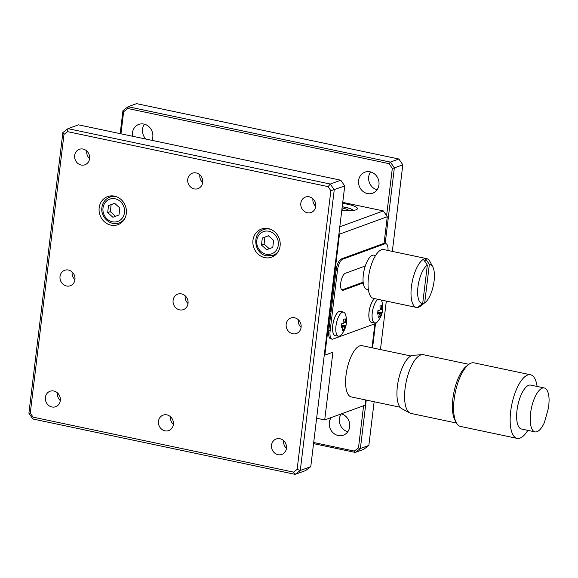 <?xml version="1.0" encoding="UTF-8"?>
<svg xmlns="http://www.w3.org/2000/svg" width="578" height="578" viewBox="0 0 578 578"><rect width="100%" height="100%" fill="white"/><g stroke="black" fill="none" stroke-linecap="round" stroke-linejoin="round"><path stroke-width="0.87" d="M527.815 430.357A32.505 12.189 -78.1 0 1 517.108 438.384L460.572 426.448A32.505 12.189 -78.1 0 1 456.317 422.713L454.9 420.083A30.005 11.257 -78.1 0 1 452.885 398.603A30.005 11.257 -78.1 0 1 466.236 366.38L468.599 364.545A32.505 12.189 -78.1 0 1 471.099 363.114A32.505 12.189 -78.1 0 1 473.996 362.847L530.532 374.782A32.505 12.189 -78.1 0 1 537.085 386.444M456.317 422.713A32.505 12.189 -78.1 0 1 454.142 399.449A32.505 12.189 -78.1 0 1 468.599 364.545M456.504 423.045L411.016 413.443A30.005 11.257 -78.1 0 1 409.86 413.017A30.005 11.257 -78.1 0 1 405.077 388.51A30.005 11.257 -78.1 0 1 420.741 354.964A30.005 11.257 -78.1 0 1 422.178 354.639A30.005 11.257 -78.1 0 1 423.414 354.719L468.903 364.321M422.178 354.639L413.017 355.326A27.426 10.288 101.9 0 0 411.695 355.622A27.426 10.288 101.9 0 0 398.083 381.74A27.426 10.288 101.9 0 0 401.753 408.682L409.86 413.017M530.575 413.234A22.441 8.417 -78.1 0 1 544.288 387.968A22.441 8.417 -78.1 0 1 549.1 400.229L548.724 407.122L544.375 422.612A22.441 8.417 -78.1 0 1 535.018 431.882A22.441 8.417 -78.1 0 1 530.575 413.234M535.018 431.882L521.45 429.013A22.441 8.417 -78.1 0 1 517.007 410.373A22.441 8.417 -78.1 0 1 530.72 385.1L544.288 387.968M517.108 438.384A32.505 12.189 -78.1 0 1 510.677 411.384A32.505 12.189 -78.1 0 1 530.532 374.782M422.684 303.551A19.948 7.478 -78.1 0 1 417.952 286.919A19.948 7.478 -78.1 0 1 427.337 265.143L423.399 259.32A24.933 9.349 -78.1 0 0 411.413 286.702A24.933 9.349 -78.1 0 0 416.348 307.417A24.933 9.349 -78.1 0 0 417.576 307.46L422.684 303.551L427.337 265.143M416.348 307.417L373.374 298.349A24.933 9.349 -78.1 0 1 368.446 277.635A24.933 9.349 -78.1 0 1 383.676 249.559L426.643 258.626A24.933 9.349 -78.1 0 1 429.909 261.494L432.749 266.754A19.948 7.478 -78.1 0 1 433.341 285.525A19.948 7.478 -78.1 0 1 425.213 302.453A19.948 7.478 -78.1 0 1 424.7 302.814L419.592 306.723L419.7 305.834M425.032 261.733L425.415 258.583A24.933 9.349 101.9 0 0 423.399 259.32M432.749 266.754A19.948 7.478 -78.1 0 0 429.353 264.406L425.415 258.583A24.933 9.349 -78.1 0 1 426.643 258.626M375.599 255.498L373.988 255.158A17.456 6.546 101.9 0 0 372.434 255.295A17.456 6.546 101.9 0 0 365.296 265.996A17.456 6.546 101.9 0 0 363.244 282.931A17.456 6.546 101.9 0 0 366.777 289.311L368.388 289.65M89.59 158.625A8.229 7.427 69.9 0 1 84.952 164.773A8.229 7.427 69.9 0 1 74.663 155.475A8.229 7.427 69.9 0 1 79.309 149.319A8.229 7.427 69.9 0 1 89.59 158.625M86.772 150.988A8.229 7.427 -110.1 0 0 86.765 151.053A8.229 7.427 -110.1 0 0 89.583 158.683M315.74 206.36A8.229 7.427 69.9 0 1 311.101 212.509A8.229 7.427 69.9 0 1 300.82 203.21A8.229 7.427 69.9 0 1 305.459 197.055A8.229 7.427 69.9 0 1 315.74 206.36M312.922 198.724A8.229 7.427 -110.1 0 0 312.915 198.789A8.229 7.427 -110.1 0 0 315.733 206.425M202.668 182.489A8.229 7.427 69.9 0 1 198.023 188.645A8.229 7.427 69.9 0 1 187.742 179.339A8.229 7.427 69.9 0 1 192.38 173.183A8.229 7.427 69.9 0 1 202.668 182.489M199.851 174.859A8.229 7.427 -110.1 0 0 199.844 174.924A8.229 7.427 -110.1 0 0 202.661 182.554M60.314 400.561A8.229 7.427 69.9 0 1 55.669 406.717A8.229 7.427 69.9 0 1 45.387 397.411A8.229 7.427 69.9 0 1 50.026 391.255A8.229 7.427 69.9 0 1 60.314 400.561M57.497 392.932A8.229 7.427 -110.1 0 0 57.489 392.997A8.229 7.427 -110.1 0 0 60.307 400.626M173.386 424.433A8.229 7.427 69.9 0 1 168.747 430.581A8.229 7.427 69.9 0 1 158.466 421.283A8.229 7.427 69.9 0 1 163.104 415.127A8.229 7.427 69.9 0 1 173.386 424.433M170.568 416.796A8.229 7.427 -110.1 0 0 170.561 416.861A8.229 7.427 -110.1 0 0 173.378 424.498M286.464 448.297A8.229 7.427 69.9 0 1 281.826 454.453A8.229 7.427 69.9 0 1 271.537 445.147A8.229 7.427 69.9 0 1 276.183 438.991A8.229 7.427 69.9 0 1 286.464 448.297M283.646 440.667A8.229 7.427 -110.1 0 0 283.639 440.732A8.229 7.427 -110.1 0 0 286.457 448.362M74.952 279.593A8.229 7.427 69.9 0 1 70.306 285.749A8.229 7.427 69.9 0 1 60.025 276.443A8.229 7.427 69.9 0 1 64.664 270.287A8.229 7.427 69.9 0 1 74.952 279.593M72.134 271.956A8.229 7.427 -110.1 0 0 72.127 272.021A8.229 7.427 -110.1 0 0 74.945 279.658M301.102 327.329A8.229 7.427 69.9 0 1 296.463 333.484A8.229 7.427 69.9 0 1 286.175 324.179A8.229 7.427 69.9 0 1 290.821 318.023A8.229 7.427 69.9 0 1 301.102 327.329M298.284 319.699A8.229 7.427 -110.1 0 0 298.277 319.757A8.229 7.427 -110.1 0 0 301.095 327.394M188.031 303.457A8.229 7.427 69.9 0 1 183.385 309.613A8.229 7.427 69.9 0 1 173.104 300.307A8.229 7.427 69.9 0 1 177.742 294.159A8.229 7.427 69.9 0 1 188.031 303.457M185.213 295.828A8.229 7.427 -110.1 0 0 185.198 295.893A8.229 7.427 -110.1 0 0 188.016 303.522M126.315 213.52A14.963 13.504 69.9 0 1 117.876 224.705A14.963 13.504 69.9 0 1 99.178 207.791A14.963 13.504 69.9 0 1 107.616 196.599A14.963 13.504 69.9 0 1 126.315 213.52M119.444 222.812A14.963 13.504 -110.1 0 0 121.207 222.862M280.099 245.975A14.963 13.504 69.9 0 1 271.66 257.167A14.963 13.504 69.9 0 1 252.962 240.246A14.963 13.504 69.9 0 1 261.401 229.061A14.963 13.504 69.9 0 1 280.099 245.975M273.228 255.266A14.963 13.504 -110.1 0 0 274.991 255.324M341.8 210.211A16.206 3.425 6.9 0 0 357.435 208.658A16.206 3.425 6.9 0 0 347.905 204.323A16.206 3.425 6.9 0 0 342.624 203.42M339.503 336.042A12.29 4.61 -78.1 0 1 338.506 336.158A12.29 4.61 -78.1 0 1 336.158 324.677A12.29 4.61 -78.1 0 1 342.386 312.199A12.29 4.61 -78.1 0 1 343.578 312.12A12.29 4.61 -78.1 0 1 345.565 314.67A20.916 20.916 0 0 1 341.352 334.633A12.29 4.61 -78.1 0 1 339.503 336.042M338.506 336.158L335.348 335.674A12.47 4.675 -78.1 0 1 335.247 335.659A12.47 4.675 -78.1 0 1 332.784 325.298A12.47 4.675 -78.1 0 1 339.286 311.361A12.47 4.675 -78.1 0 1 340.399 311.26A12.47 4.675 -78.1 0 1 340.493 311.282L343.578 312.12M324.28 355.022L324.843 355.145L329.821 314.013L330.826 313.644L336.1 270.092L337.458 270.381L330.132 330.869A9.971 3.743 -78.1 0 0 332.112 339.149A9.971 3.743 -78.1 0 0 333 339.069L375.346 323.608A9.971 3.743 -78.1 0 0 377.651 321.382A12.29 4.61 -78.1 0 1 374.804 322.907A12.29 4.61 -78.1 0 1 372.275 312.676A12.29 4.61 -78.1 0 1 377.976 299.317M381.249 300.011A12.29 4.61 -78.1 0 1 381.863 301.413A20.916 20.916 0 0 1 377.651 321.375M374.804 322.907L371.647 322.423A12.47 4.675 -78.1 0 1 371.553 322.401A12.47 4.675 -78.1 0 1 369.082 312.048A12.47 4.675 -78.1 0 1 374.681 298.624M410.886 355.983L362.03 345.673A26.183 9.819 101.9 0 0 359.697 345.882A26.183 9.819 101.9 0 0 346.453 372.218A26.183 9.819 101.9 0 0 351.214 396.905L400.07 407.215M340.399 311.26L340.355 311.253A12.47 4.675 101.9 0 0 340.355 311.253A12.47 4.675 101.9 0 0 332.74 325.291A12.47 4.675 101.9 0 0 335.204 335.645A12.47 4.675 101.9 0 0 335.226 335.652M374.631 298.616A12.47 4.675 101.9 0 0 369.039 312.041A12.47 4.675 101.9 0 0 371.502 322.394A12.47 4.675 101.9 0 0 371.524 322.401M341.331 413.87A11.22 10.129 69.9 0 1 349.676 426.781A11.22 10.129 69.9 0 1 343.346 435.176A11.22 10.129 69.9 0 1 329.323 422.489A11.22 10.129 69.9 0 1 331.165 417.583M347.804 431.73A11.22 10.129 69.9 0 1 339.409 418.804A11.22 10.129 69.9 0 1 341.244 413.906M378.958 184.844A11.22 10.129 69.9 0 1 372.629 193.233A11.22 10.129 69.9 0 1 358.606 180.546A11.22 10.129 69.9 0 1 364.928 172.157A11.22 10.129 69.9 0 1 378.958 184.844M377.087 189.794A11.22 10.129 69.9 0 1 368.685 176.868A11.22 10.129 69.9 0 1 370.556 171.919M132.535 136.249A11.22 10.129 69.9 0 1 132.449 132.81A11.22 10.129 69.9 0 1 138.778 124.422A11.22 10.129 69.9 0 1 152.802 137.109A11.22 10.129 69.9 0 1 151.913 140.338M145.894 139.074A11.22 10.129 69.9 0 1 142.535 129.125A11.22 10.129 69.9 0 1 144.406 124.183M313.558 443.622L355.268 452.43L363.743 449.337L368.851 445.45L374.139 401.746M385.894 243.685L384.543 243.403A9.971 3.743 101.9 0 0 384.052 243.381A9.971 3.743 101.9 0 0 383.655 243.483L385.006 243.772A9.971 3.743 -78.1 0 1 385.894 243.685A9.971 3.743 -78.1 0 1 388.004 250.469M329.821 314.013L329.258 313.89M365.296 265.996L345.297 273.3A8.728 3.273 101.9 0 0 340.738 283.054A8.728 3.273 101.9 0 0 342.465 290.308A8.728 3.273 101.9 0 0 343.245 290.235L363.244 282.931M343.491 323.434L343.903 322.553L343.679 319.367L345.174 318.825L345.391 322.004L345.622 322.654L346.301 322.069A20.577 20.064 -11.1 0 1 345.868 325.645A20.83 4.4 -173.1 0 1 345.189 326.238L343.816 330.052L342.321 330.594L343.057 327.011L341.193 327.358A20.577 13.178 -93.5 0 0 341.627 323.774A20.83 4.4 6.9 0 0 343.491 323.434M380.454 349.56L386.321 301.08M392.332 251.379L402.808 164.802L398.871 159.008L136.538 103.635L128.07 106.728L122.962 110.608L120.173 133.641M386.588 215.702L392.31 168.429L389.059 163.653L127.846 108.512L123.641 111.72L120.961 133.807M368.851 445.45L360.376 448.542L366.242 400.077M372.557 347.898L375.505 323.543M385.186 243.54L394.34 167.895L402.808 164.802M398.871 159.008L390.403 162.1L128.07 106.728L127.846 108.512M123.641 111.72L122.962 110.608M389.059 163.653L390.403 162.1L394.34 167.895L392.31 168.429M363.591 405.749L358.49 447.878L360.376 448.542L355.268 452.43L354.278 451.078L313.688 442.51M381.885 301.47L382.036 300.177M354.278 451.078L358.49 447.878M374.898 323.774L371.994 347.775M365.679 399.962L365.043 405.214L324.713 419.939L332.906 352.197L324.843 355.145M337.458 270.381A9.971 3.743 -78.1 0 1 342.66 259.233L385.006 243.772M341.829 289.968A8.728 3.273 101.9 0 0 341.887 289.946L363.165 282.18M336.1 270.092A9.971 3.743 -78.1 0 1 341.302 258.944L383.655 243.483M330.132 330.869L328.781 330.58L330.826 313.644M328.781 330.58A9.971 3.743 101.9 0 0 330.753 338.867L332.112 339.149M324.713 419.939L316.628 418.234M379.789 310.176L380.201 309.295L379.977 306.116L381.473 305.574L381.921 309.403L382.6 308.811A20.577 20.064 -11.1 0 1 382.166 312.395A20.83 4.4 -173.1 0 1 381.487 312.98L380.114 316.795L378.619 317.344L379.356 313.76L377.492 314.1A20.577 13.178 -93.5 0 0 377.925 310.523A20.83 4.4 6.9 0 0 379.789 310.176M379.356 313.76L377.615 313.355M379.117 316.007L380.114 316.795M381.075 313.861L377.694 312.821M377.766 312.279L381.487 312.98M382.166 312.395L377.802 311.932M381.921 309.403L380.201 309.078M380.194 308.58L381.697 308.753M343.057 327.011L341.316 326.606M342.819 329.258L343.816 330.052M344.777 327.119L341.396 326.079M341.468 325.53L345.189 326.238M345.868 325.645L341.504 325.183M345.622 322.654L343.903 322.329M343.888 321.83L345.391 322.004M346.374 210.573L348.007 209.576L342.089 207.834M342.797 210.313L343.094 207.899M269.29 248.75L264.088 244.089L264.934 237.103L268.416 235.788M115.506 216.288L110.304 211.627L111.149 204.641L114.632 203.326M268.387 235.759L262.311 238.057L261.466 245.043L266.696 249.732L272.773 247.427L273.618 240.448L268.387 235.759M264.934 237.103L262.311 238.057M264.088 244.089L261.466 245.043M114.603 203.297L108.527 205.602L107.681 212.581L112.912 217.27L118.989 214.973L119.834 207.986L114.603 203.297M111.149 204.641L108.527 205.602M110.304 211.627L107.681 212.581M342.754 202.358L383.337 210.927L387.274 216.721L384.052 243.381M387.274 216.721L339.481 234.169L330.11 311.593L331.122 311.224M383.337 210.927L339.792 226.829M338.99 233.447L339.481 234.169M329.547 311.47L330.11 311.593M310.769 466.656L305.661 470.543L295.177 474.365L300.285 470.485L334.243 189.83L330.305 184.042L67.973 128.663L62.865 132.55L28.9 413.198L32.838 418.992L295.177 474.365L293.523 472.118L297.135 469.372L330.854 190.726L344.734 186L310.769 466.656L300.285 470.485L297.135 469.372M330.854 190.726L328.073 186.629L67.604 131.654L67.973 128.663L78.456 124.834L340.796 180.213L344.734 186M340.796 180.213L330.305 184.042L328.073 186.629M265.136 228.324A14.963 13.504 -110.1 0 0 263.821 229.502M111.352 195.87A14.963 13.504 -110.1 0 0 110.037 197.047M67.604 131.654L63.992 134.399L62.865 132.55M63.992 134.399L30.273 413.046L28.9 413.198M30.273 413.046L33.062 417.143L32.838 418.992M33.062 417.143L293.523 472.118M425.213 302.453L420.488 306.116A24.933 9.349 -78.1 0 1 419.592 306.723A24.933 9.349 101.9 0 1 417.576 307.46M429.353 264.406L424.7 302.814M266.147 254.241A11.842 10.693 69.9 0 1 256.798 240.477A11.842 10.693 69.9 0 1 268.929 231.251A11.842 10.693 69.9 0 1 278.285 245.014A11.842 10.693 69.9 0 1 266.147 254.241M266.899 228.382L263.597 229.589A13.713 12.376 69.9 0 1 269.904 229.163A13.713 12.376 69.9 0 1 270.771 229.379M113.115 195.92L109.813 197.127A13.713 12.376 69.9 0 1 116.12 196.701A13.713 12.376 69.9 0 1 116.987 196.917M124.841 218.426A13.713 12.376 69.9 0 1 119.22 222.891L122.522 221.685M278.625 250.888A13.713 12.376 69.9 0 1 272.997 255.353L276.306 254.147M103.014 208.015A11.842 10.693 69.9 0 1 115.145 198.796A11.842 10.693 69.9 0 1 124.501 212.552A11.842 10.693 69.9 0 1 112.363 221.779A11.842 10.693 69.9 0 1 103.014 208.015M341.887 289.946L343.245 290.235M342.66 259.233L341.302 258.944M342.219 206.758A11.842 2.5 -173.1 0 1 352.818 210.457M263.597 229.589C251.611 233.158 254.053 253.908 266.523 255.794L272.997 255.353M109.813 197.127C105.333 198.955 102.696 202.423 101.916 207.516C100.312 217.205 110.701 226.475 119.22 222.891M353.606 210.363L350.275 208.535L342.227 206.714"/></g></svg>
